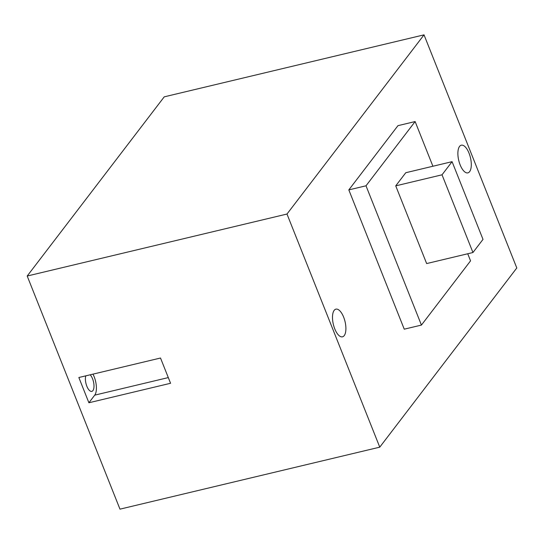 <?xml version="1.0" encoding="UTF-8"?>
<svg xmlns="http://www.w3.org/2000/svg" width="544" height="544" viewBox="0 0 544 544"><rect width="100%" height="100%" fill="white"/><g stroke="black" fill="none" stroke-linecap="round" stroke-linejoin="round"><path stroke-width="0.82" d="M379.76 447.161L119.972 509.15L27.2 276.026L164.24 96.839L424.028 34.85L516.8 267.974L379.76 447.161L286.987 214.037L424.028 34.85M90.175 374.802A9.119 3.856 -103.4 0 1 93.915 384.397A9.119 3.856 -103.4 0 1 91.814 391.388A9.119 3.856 -103.4 0 1 86.782 386.097A9.119 3.856 -103.4 0 1 85.789 375.85M88.896 402.764L78.846 377.509L160.514 358.02L170.564 383.275L88.896 402.764L94.724 395.148A14.226 6.011 76.6 0 0 92.976 374.136M459.564 146.397A14.226 6.011 -103.4 0 1 461.292 145.194A14.226 6.011 -103.4 0 1 470.438 157.631A14.226 6.011 -103.4 0 1 467.894 172.863A14.226 6.011 -103.4 0 1 459.367 162.69A14.226 6.011 -103.4 0 1 459.564 146.397M334.172 310.359A14.226 6.011 -103.4 0 1 335.9 309.148A14.226 6.011 -103.4 0 1 345.046 321.592A14.226 6.011 -103.4 0 1 342.502 336.818A14.226 6.011 -103.4 0 1 333.975 326.645A14.226 6.011 -103.4 0 1 334.172 310.359M27.2 276.026L286.987 214.037M442.027 174.808L452.078 161.67L483.004 239.38L472.954 252.518L442.027 174.808L395.733 185.858L405.783 172.72L452.078 161.67M395.733 185.858L426.652 263.568L472.954 252.518M467.738 253.762L470.553 260.848L421.43 325.081L366.003 185.796L415.126 121.564L432.908 166.246M415.126 121.564L397.95 125.664L348.82 189.897L404.246 329.174L421.43 325.081M348.82 189.897L366.003 185.796M168.3 377.59L94.724 395.148"/></g></svg>
